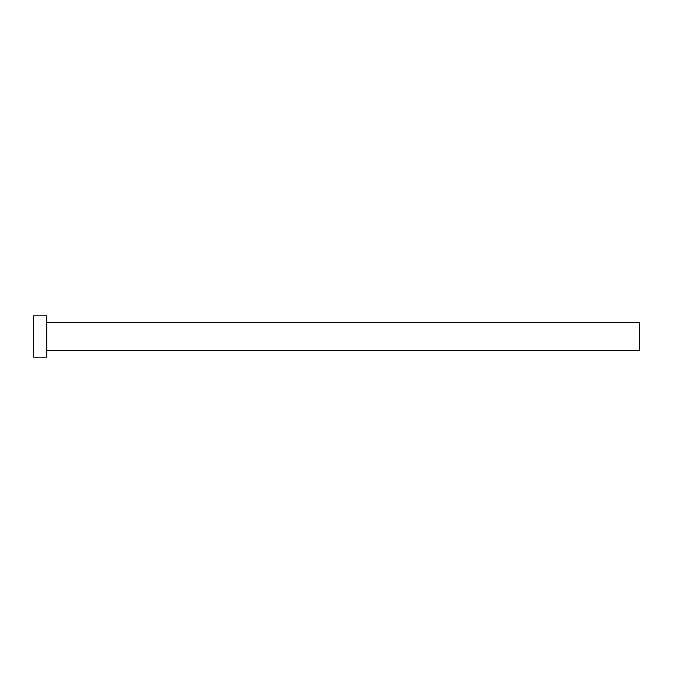 <?xml version="1.0" encoding="UTF-8"?>
<svg xmlns="http://www.w3.org/2000/svg" width="673" height="673" viewBox="0 0 673 673"><rect width="100%" height="100%" fill="white"/><g stroke="black" fill="none" stroke-linecap="round" stroke-linejoin="round"><path stroke-width="1.01" d="M46.816 322.392L639.35 322.392L639.35 350.608L46.816 350.608M46.816 336.5L46.816 357.195L33.65 357.195L33.65 315.805L46.816 315.805L46.816 336.5"/></g></svg>
